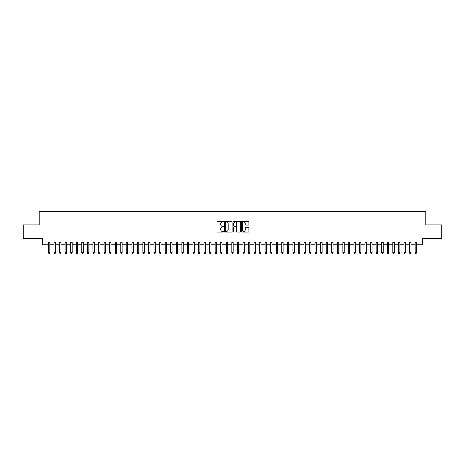 <?xml version="1.0" encoding="UTF-8"?>
<svg xmlns="http://www.w3.org/2000/svg" width="465" height="465" viewBox="0 0 465 465"><rect width="100%" height="100%" fill="white"/><g stroke="black" fill="none" stroke-linecap="round" stroke-linejoin="round"><path stroke-width="0.7" d="M223.613 221.671A0.384 0.384 0 0 0 223.235 221.288L217.44 221.288A0.546 0.546 0 0 0 216.893 221.834L216.893 231.651A0.546 0.546 0 0 0 217.44 232.192L223.235 232.192A0.384 0.384 0 0 0 223.613 231.814A0.384 0.384 0 0 0 223.235 231.431L222.485 231.431A1.744 1.744 0 0 1 220.736 229.687L220.736 228.867A1.744 1.744 0 0 1 222.485 227.123L223.235 227.123A0.384 0.384 0 0 0 223.613 226.74A0.384 0.384 0 0 0 223.235 226.362L222.485 226.362A1.744 1.744 0 0 1 220.736 224.618L220.736 223.799A1.744 1.744 0 0 1 222.485 222.055L223.235 222.055A0.384 0.384 0 0 0 223.613 221.671M248.432 225.136A0.546 0.546 0 0 0 248.978 224.589L248.978 221.834A0.546 0.546 0 0 0 248.432 221.288L241.998 221.288A0.546 0.546 0 0 0 241.457 221.834L241.457 231.651A0.546 0.546 0 0 0 241.998 232.192L248.432 232.192A0.546 0.546 0 0 0 248.978 231.651L248.978 228.321A0.546 0.546 0 0 0 248.432 227.78L245.677 227.78A0.546 0.546 0 0 0 245.136 228.321L245.136 229.972A1.459 1.459 0 0 1 243.677 231.431A1.459 1.459 0 0 1 242.219 229.972L242.219 223.514A1.459 1.459 0 0 1 243.677 222.055A1.459 1.459 0 0 1 245.136 223.514L245.136 224.589A0.546 0.546 0 0 0 245.677 225.136L248.432 225.136M45.047 244.793L45.047 242.015L419.953 242.015L419.953 244.793L422.726 244.793L422.726 238.685L441.75 238.685L441.75 224.798L425.783 224.798L425.783 211.47L39.217 211.47L39.217 224.798L23.25 224.798L23.25 238.685L42.274 238.685L42.274 244.793L48.523 244.793M232.023 221.834A0.546 0.546 0 0 0 231.477 221.288L225.043 221.288A0.546 0.546 0 0 0 224.502 221.834L224.502 231.651A0.546 0.546 0 0 0 225.043 232.192L231.477 232.192A0.546 0.546 0 0 0 232.023 231.651L232.023 221.834M233.523 221.288L239.957 221.288A0.546 0.546 0 0 1 240.498 221.834L240.498 231.651A0.546 0.546 0 0 1 239.957 232.192L237.202 232.192A0.546 0.546 0 0 1 236.656 231.651L236.656 227.67A0.546 0.546 0 0 0 236.11 227.123L234.284 227.123A0.546 0.546 0 0 0 233.738 227.67L233.738 231.814A0.384 0.384 0 0 1 233.36 232.192A0.384 0.384 0 0 1 232.977 231.814L232.977 221.834A0.546 0.546 0 0 1 233.523 221.288M49.912 244.793L54.074 244.793M55.463 244.793L59.63 244.793M61.02 244.793L65.181 244.793M66.571 244.793L70.738 244.793M72.127 244.793L76.289 244.793M77.678 244.793L81.846 244.793M83.235 244.793L87.397 244.793M88.786 244.793L92.954 244.793M94.343 244.793L98.51 244.793M99.894 244.793L104.061 244.793M105.45 244.793L109.618 244.793M111.007 244.793L115.169 244.793M116.558 244.793L120.726 244.793M122.115 244.793L126.277 244.793M127.666 244.793L131.833 244.793M133.222 244.793L137.384 244.793M138.773 244.793L142.941 244.793M144.33 244.793L148.492 244.793M149.881 244.793L154.049 244.793M155.438 244.793L159.605 244.793M160.989 244.793L165.156 244.793M166.546 244.793L170.713 244.793M172.096 244.793L176.264 244.793M177.653 244.793L181.821 244.793M183.21 244.793L187.372 244.793M188.761 244.793L192.929 244.793M194.318 244.793L198.479 244.793M199.869 244.793L204.036 244.793M205.425 244.793L209.587 244.793M210.976 244.793L215.144 244.793M216.533 244.793L220.695 244.793M222.084 244.793L226.252 244.793M227.641 244.793L231.808 244.793M233.192 244.793L237.359 244.793M238.748 244.793L242.916 244.793M244.305 244.793L248.467 244.793M249.856 244.793L254.024 244.793M255.413 244.793L259.575 244.793M260.964 244.793L265.131 244.793M266.521 244.793L270.682 244.793M272.072 244.793L276.239 244.793M277.628 244.793L281.79 244.793M283.179 244.793L287.347 244.793M288.736 244.793L292.904 244.793M294.287 244.793L298.454 244.793M299.844 244.793L304.011 244.793M305.395 244.793L309.562 244.793M310.951 244.793L315.119 244.793M316.508 244.793L320.67 244.793M322.059 244.793L326.227 244.793M327.616 244.793L331.777 244.793M333.167 244.793L337.334 244.793M338.723 244.793L342.885 244.793M344.274 244.793L348.442 244.793M349.831 244.793L353.993 244.793M355.382 244.793L359.55 244.793M360.939 244.793L365.106 244.793M366.49 244.793L370.657 244.793M372.047 244.793L376.214 244.793M377.603 244.793L381.765 244.793M383.154 244.793L387.322 244.793M388.711 244.793L392.873 244.793M394.262 244.793L398.429 244.793M399.819 244.793L403.98 244.793M405.37 244.793L409.537 244.793M410.926 244.793L415.088 244.793M416.477 244.793L419.953 244.793M225.647 222.055A0.384 0.384 0 0 0 225.263 222.433L225.263 231.047A0.384 0.384 0 0 0 225.647 231.431L226.438 231.431A1.744 1.744 0 0 0 228.181 229.687L228.181 223.799A1.744 1.744 0 0 0 226.438 222.055L225.647 222.055M236.656 223.537A1.459 1.459 0 0 0 235.197 222.078A1.459 1.459 0 0 0 233.738 223.537L233.738 225.816A0.546 0.546 0 0 0 234.284 226.362L236.11 226.362A0.546 0.546 0 0 0 236.656 225.816L236.656 223.537M49.912 242.015L49.912 252.919L49.493 253.53L48.935 253.408L49.493 253.53M48.523 242.015L48.523 252.611L49.912 252.611L49.493 253.408M48.935 253.53L48.523 252.919L48.935 253.408M55.463 242.015L55.463 252.919L55.044 253.53L54.492 253.408L55.044 253.53M54.074 242.015L54.074 252.611L55.463 252.611L55.044 253.408M54.492 253.53L54.074 252.919L54.492 253.408M61.02 242.015L61.02 252.919L60.601 253.53L60.043 253.408L60.601 253.53M59.63 242.015L59.63 252.611L61.02 252.611L60.601 253.408M60.043 253.53L59.63 252.919L60.043 253.408M66.571 242.015L66.571 252.919L66.158 253.53L65.6 253.408L66.158 253.53M65.181 242.015L65.181 252.611L66.571 252.611L66.158 253.408M65.6 253.53L65.181 252.919L65.6 253.408M72.127 242.015L72.127 252.919L71.709 253.53L71.157 253.408L71.709 253.53M70.738 242.015L70.738 252.611L72.127 252.611L71.709 253.408M71.157 253.53L70.738 252.919L71.157 253.408M77.678 242.015L77.678 252.919L77.266 253.53L76.708 253.408L77.266 253.53M76.289 242.015L76.289 252.611L77.678 252.611L77.266 253.408M76.708 253.53L76.289 252.919L76.708 253.408M83.235 242.015L83.235 252.919L82.817 253.53L82.264 253.408L82.817 253.53M81.846 242.015L81.846 252.611L83.235 252.611L82.817 253.408M82.264 253.53L81.846 252.919L82.264 253.408M88.786 242.015L88.786 252.919L88.373 253.53L87.815 253.408L88.373 253.53M87.397 242.015L87.397 252.611L88.786 252.611L88.373 253.408M87.815 253.53L87.397 252.919L87.815 253.408M94.343 242.015L94.343 252.919L93.924 253.53L93.372 253.408L93.924 253.53M92.954 242.015L92.954 252.611L94.343 252.611L93.924 253.408M93.372 253.53L92.954 252.919L93.372 253.408M99.894 242.015L99.894 252.919L99.481 253.53L98.923 253.408L99.481 253.53M98.51 242.015L98.51 252.611L99.894 252.611L99.481 253.408M98.923 253.53L98.51 252.919L98.923 253.408M105.45 242.015L105.45 252.919L105.032 253.53L104.48 253.408L105.032 253.53M104.061 242.015L104.061 252.611L105.45 252.611L105.032 253.408M104.48 253.53L104.061 252.919L104.48 253.408M111.007 242.015L111.007 252.919L110.589 253.53L110.031 253.408L110.589 253.53M109.618 242.015L109.618 252.611L111.007 252.611L110.589 253.408M110.031 253.53L109.618 252.919L110.031 253.408M116.558 242.015L116.558 252.919L116.14 253.53L115.587 253.408L116.14 253.53M115.169 242.015L115.169 252.611L116.558 252.611L116.14 253.408M115.587 253.53L115.169 252.919L115.587 253.408M122.115 242.015L122.115 252.919L121.696 253.53L121.138 253.408L121.696 253.53M120.726 242.015L120.726 252.611L122.115 252.611L121.696 253.408M121.138 253.53L120.726 252.919L121.138 253.408M127.666 242.015L127.666 252.919L127.253 253.53L126.695 253.408L127.253 253.53M126.277 242.015L126.277 252.611L127.666 252.611L127.253 253.408M126.695 253.53L126.277 252.919L126.695 253.408M133.222 242.015L133.222 252.919L132.804 253.53L132.246 253.408L132.804 253.53M131.833 242.015L131.833 252.611L133.222 252.611L132.804 253.408M132.246 253.53L131.833 252.919L132.246 253.408M138.773 242.015L138.773 252.919L138.361 253.53L137.803 253.408L138.361 253.53M137.384 242.015L137.384 252.611L138.773 252.611L138.361 253.408M137.803 253.53L137.384 252.919L137.803 253.408M144.33 242.015L144.33 252.919L143.912 253.53L143.359 253.408L143.912 253.53M142.941 242.015L142.941 252.611L144.33 252.611L143.912 253.408M143.359 253.53L142.941 252.919L143.359 253.408M149.881 242.015L149.881 252.919L149.468 253.53L148.91 253.408L149.468 253.53M148.492 242.015L148.492 252.611L149.881 252.611L149.468 253.408M148.91 253.53L148.492 252.919L148.91 253.408M155.438 242.015L155.438 252.919L155.019 253.53L154.467 253.408L155.019 253.53M154.049 242.015L154.049 252.611L155.438 252.611L155.019 253.408M154.467 253.53L154.049 252.919L154.467 253.408M160.989 242.015L160.989 252.919L160.576 253.53L160.018 253.408L160.576 253.53M159.605 242.015L159.605 252.611L160.989 252.611L160.576 253.408M160.018 253.53L159.605 252.919L160.018 253.408M166.546 242.015L166.546 252.919L166.127 253.53L165.575 253.408L166.127 253.53M165.156 242.015L165.156 252.611L166.546 252.611L166.127 253.408M165.575 253.53L165.156 252.919L165.575 253.408M172.096 242.015L172.096 252.919L171.684 253.53L171.126 253.408L171.684 253.53M170.713 242.015L170.713 252.611L172.096 252.611L171.684 253.408M171.126 253.53L170.713 252.919L171.126 253.408M177.653 242.015L177.653 252.919L177.235 253.53L176.683 253.408L177.235 253.53M176.264 242.015L176.264 252.611L177.653 252.611L177.235 253.408M176.683 253.53L176.264 252.919L176.683 253.408M183.21 242.015L183.21 252.919L182.792 253.53L182.233 253.408L182.792 253.53M181.821 242.015L181.821 252.611L183.21 252.611L182.792 253.408M182.233 253.53L181.821 252.919L182.233 253.408M188.761 242.015L188.761 252.919L188.342 253.53L187.79 253.408L188.342 253.53M187.372 242.015L187.372 252.611L188.761 252.611L188.342 253.408M187.79 253.53L187.372 252.919L187.79 253.408M194.318 242.015L194.318 252.919L193.899 253.53L193.341 253.408L193.899 253.53M192.929 242.015L192.929 252.611L194.318 252.611L193.899 253.408M193.341 253.53L192.929 252.919L193.341 253.408M199.869 242.015L199.869 252.919L199.456 253.53L198.898 253.408L199.456 253.53M198.479 242.015L198.479 252.611L199.869 252.611L199.456 253.408M198.898 253.53L198.479 252.919L198.898 253.408M205.425 242.015L205.425 252.919L205.007 253.53L204.455 253.408L205.007 253.53M204.036 242.015L204.036 252.611L205.425 252.611L205.007 253.408M204.455 253.53L204.036 252.919L204.455 253.408M210.976 242.015L210.976 252.919L210.564 253.53L210.006 253.408L210.564 253.53M209.587 242.015L209.587 252.611L210.976 252.611L210.564 253.408M210.006 253.53L209.587 252.919L210.006 253.408M216.533 242.015L216.533 252.919L216.115 253.53L215.562 253.408L216.115 253.53M215.144 242.015L215.144 252.611L216.533 252.611L216.115 253.408M215.562 253.53L215.144 252.919L215.562 253.408M222.084 242.015L222.084 252.919L221.671 253.53L221.113 253.408L221.671 253.53M220.695 242.015L220.695 252.611L222.084 252.611L221.671 253.408M221.113 253.53L220.695 252.919L221.113 253.408M227.641 242.015L227.641 252.919L227.222 253.53L226.67 253.408L227.222 253.53M226.252 242.015L226.252 252.611L227.641 252.611L227.222 253.408M226.67 253.53L226.252 252.919L226.67 253.408M233.192 242.015L233.192 252.919L232.779 253.53L232.221 253.408L232.779 253.53M231.808 242.015L231.808 252.611L233.192 252.611L232.779 253.408M232.221 253.53L231.808 252.919L232.221 253.408M238.748 242.015L238.748 252.919L238.33 253.53L237.778 253.408L238.33 253.53M237.359 242.015L237.359 252.611L238.748 252.611L238.33 253.408M237.778 253.53L237.359 252.919L237.778 253.408M244.305 242.015L244.305 252.919L243.887 253.53L243.329 253.408L243.887 253.53M242.916 242.015L242.916 252.611L244.305 252.611L243.887 253.408M243.329 253.53L242.916 252.919L243.329 253.408M249.856 242.015L249.856 252.919L249.438 253.53L248.885 253.408L249.438 253.53M248.467 242.015L248.467 252.611L249.856 252.611L249.438 253.408M248.885 253.53L248.467 252.919L248.885 253.408M255.413 242.015L255.413 252.919L254.994 253.53L254.436 253.408L254.994 253.53M254.024 242.015L254.024 252.611L255.413 252.611L254.994 253.408M254.436 253.53L254.024 252.919L254.436 253.408M260.964 242.015L260.964 252.919L260.545 253.53L259.993 253.408L260.545 253.53M259.575 242.015L259.575 252.611L260.964 252.611L260.545 253.408M259.993 253.53L259.575 252.919L259.993 253.408M266.521 242.015L266.521 252.919L266.102 253.53L265.544 253.408L266.102 253.53M265.131 242.015L265.131 252.611L266.521 252.611L266.102 253.408M265.544 253.53L265.131 252.919L265.544 253.408M272.072 242.015L272.072 252.919L271.659 253.53L271.101 253.408L271.659 253.53M270.682 242.015L270.682 252.611L272.072 252.611L271.659 253.408M271.101 253.53L270.682 252.919L271.101 253.408M277.628 242.015L277.628 252.919L277.21 253.53L276.658 253.408L277.21 253.53M276.239 242.015L276.239 252.611L277.628 252.611L277.21 253.408M276.658 253.53L276.239 252.919L276.658 253.408M283.179 242.015L283.179 252.919L282.767 253.53L282.209 253.408L282.767 253.53M281.79 242.015L281.79 252.611L283.179 252.611L282.767 253.408M282.209 253.53L281.79 252.919L282.209 253.408M288.736 242.015L288.736 252.919L288.317 253.53L287.765 253.408L288.317 253.53M287.347 242.015L287.347 252.611L288.736 252.611L288.317 253.408M287.765 253.53L287.347 252.919L287.765 253.408M294.287 242.015L294.287 252.919L293.874 253.53L293.316 253.408L293.874 253.53M292.904 242.015L292.904 252.611L294.287 252.611L293.874 253.408M293.316 253.53L292.904 252.919L293.316 253.408M299.844 242.015L299.844 252.919L299.425 253.53L298.873 253.408L299.425 253.53M298.454 242.015L298.454 252.611L299.844 252.611L299.425 253.408M298.873 253.53L298.454 252.919L298.873 253.408M305.395 242.015L305.395 252.919L304.982 253.53L304.424 253.408L304.982 253.53M304.011 242.015L304.011 252.611L305.395 252.611L304.982 253.408M304.424 253.53L304.011 252.919L304.424 253.408M310.951 242.015L310.951 252.919L310.533 253.53L309.981 253.408L310.533 253.53M309.562 242.015L309.562 252.611L310.951 252.611L310.533 253.408M309.981 253.53L309.562 252.919L309.981 253.408M316.508 242.015L316.508 252.919L316.09 253.53L315.532 253.408L316.09 253.53M315.119 242.015L315.119 252.611L316.508 252.611L316.09 253.408M315.532 253.53L315.119 252.919L315.532 253.408M322.059 242.015L322.059 252.919L321.641 253.53L321.088 253.408L321.641 253.53M320.67 242.015L320.67 252.611L322.059 252.611L321.641 253.408M321.088 253.53L320.67 252.919L321.088 253.408M327.616 242.015L327.616 252.919L327.197 253.53L326.639 253.408L327.197 253.53M326.227 242.015L326.227 252.611L327.616 252.611L327.197 253.408M326.639 253.53L326.227 252.919L326.639 253.408M333.167 242.015L333.167 252.919L332.754 253.53L332.196 253.408L332.754 253.53M331.777 242.015L331.777 252.611L333.167 252.611L332.754 253.408M332.196 253.53L331.777 252.919L332.196 253.408M338.723 242.015L338.723 252.919L338.305 253.53L337.747 253.408L338.305 253.53M337.334 242.015L337.334 252.611L338.723 252.611L338.305 253.408M337.747 253.53L337.334 252.919L337.747 253.408M344.274 242.015L344.274 252.919L343.862 253.53L343.304 253.408L343.862 253.53M342.885 242.015L342.885 252.611L344.274 252.611L343.862 253.408M343.304 253.53L342.885 252.919L343.304 253.408M349.831 242.015L349.831 252.919L349.413 253.53L348.86 253.408L349.413 253.53M348.442 242.015L348.442 252.611L349.831 252.611L349.413 253.408M348.86 253.53L348.442 252.919L348.86 253.408M355.382 242.015L355.382 252.919L354.969 253.53L354.411 253.408L354.969 253.53M353.993 242.015L353.993 252.611L355.382 252.611L354.969 253.408M354.411 253.53L353.993 252.919L354.411 253.408M360.939 242.015L360.939 252.919L360.52 253.53L359.968 253.408L360.52 253.53M359.55 242.015L359.55 252.611L360.939 252.611L360.52 253.408M359.968 253.53L359.55 252.919L359.968 253.408M366.49 242.015L366.49 252.919L366.077 253.53L365.519 253.408L366.077 253.53M365.106 242.015L365.106 252.611L366.49 252.611L366.077 253.408M365.519 253.53L365.106 252.919L365.519 253.408M372.047 242.015L372.047 252.919L371.628 253.53L371.076 253.408L371.628 253.53M370.657 242.015L370.657 252.611L372.047 252.611L371.628 253.408M371.076 253.53L370.657 252.919L371.076 253.408M377.603 242.015L377.603 252.919L377.185 253.53L376.627 253.408L377.185 253.53M376.214 242.015L376.214 252.611L377.603 252.611L377.185 253.408M376.627 253.53L376.214 252.919L376.627 253.408M383.154 242.015L383.154 252.919L382.736 253.53L382.184 253.408L382.736 253.53M381.765 242.015L381.765 252.611L383.154 252.611L382.736 253.408M382.184 253.53L381.765 252.919L382.184 253.408M388.711 242.015L388.711 252.919L388.292 253.53L387.734 253.408L388.292 253.53M387.322 242.015L387.322 252.611L388.711 252.611L388.292 253.408M387.734 253.53L387.322 252.919L387.734 253.408M394.262 242.015L394.262 252.919L393.843 253.53L393.291 253.408L393.843 253.53M392.873 242.015L392.873 252.611L394.262 252.611L393.843 253.408M393.291 253.53L392.873 252.919L393.291 253.408M399.819 242.015L399.819 252.919L399.4 253.53L398.842 253.408L399.4 253.53M398.429 242.015L398.429 252.611L399.819 252.611L399.4 253.408M398.842 253.53L398.429 252.919L398.842 253.408M405.37 242.015L405.37 252.919L404.957 253.53L404.399 253.408L404.957 253.53M403.98 242.015L403.98 252.611L405.37 252.611L404.957 253.408M404.399 253.53L403.98 252.919L404.399 253.408M410.926 242.015L410.926 252.919L410.508 253.53L409.956 253.408L410.508 253.53M409.537 242.015L409.537 252.611L410.926 252.611L410.508 253.408M409.956 253.53L409.537 252.919L409.956 253.408M416.477 242.015L416.477 252.919L416.065 253.53L415.507 253.408L416.065 253.53M415.088 242.015L415.088 252.611L416.477 252.611L416.065 253.408M415.507 253.53L415.088 252.919L415.507 253.408M49.912 248.06L48.523 248.06M49.912 249.967L48.523 249.967M49.912 242.195L48.523 242.195M55.463 248.06L54.074 248.06M55.463 249.967L54.074 249.967M55.463 242.195L54.074 242.195M61.02 248.06L59.63 248.06M61.02 249.967L59.63 249.967M61.02 242.195L59.63 242.195M66.571 248.06L65.181 248.06M66.571 249.967L65.181 249.967M66.571 242.195L65.181 242.195M72.127 248.06L70.738 248.06M72.127 249.967L70.738 249.967M72.127 242.195L70.738 242.195M77.678 248.06L76.289 248.06M77.678 249.967L76.289 249.967M77.678 242.195L76.289 242.195M83.235 248.06L81.846 248.06M83.235 249.967L81.846 249.967M83.235 242.195L81.846 242.195M88.786 248.06L87.397 248.06M88.786 249.967L87.397 249.967M88.786 242.195L87.397 242.195M94.343 248.06L92.954 248.06M94.343 249.967L92.954 249.967M94.343 242.195L92.954 242.195M99.894 248.06L98.51 248.06M99.894 249.967L98.51 249.967M99.894 242.195L98.51 242.195M105.45 248.06L104.061 248.06M105.45 249.967L104.061 249.967M105.45 242.195L104.061 242.195M111.007 248.06L109.618 248.06M111.007 249.967L109.618 249.967M111.007 242.195L109.618 242.195M116.558 248.06L115.169 248.06M116.558 249.967L115.169 249.967M116.558 242.195L115.169 242.195M122.115 248.06L120.726 248.06M122.115 249.967L120.726 249.967M122.115 242.195L120.726 242.195M127.666 248.06L126.277 248.06M127.666 249.967L126.277 249.967M127.666 242.195L126.277 242.195M133.222 248.06L131.833 248.06M133.222 249.967L131.833 249.967M133.222 242.195L131.833 242.195M138.773 248.06L137.384 248.06M138.773 249.967L137.384 249.967M138.773 242.195L137.384 242.195M144.33 248.06L142.941 248.06M144.33 249.967L142.941 249.967M144.33 242.195L142.941 242.195M149.881 248.06L148.492 248.06M149.881 249.967L148.492 249.967M149.881 242.195L148.492 242.195M155.438 248.06L154.049 248.06M155.438 249.967L154.049 249.967M155.438 242.195L154.049 242.195M160.989 248.06L159.605 248.06M160.989 249.967L159.605 249.967M160.989 242.195L159.605 242.195M166.546 248.06L165.156 248.06M166.546 249.967L165.156 249.967M166.546 242.195L165.156 242.195M172.096 248.06L170.713 248.06M172.096 249.967L170.713 249.967M172.096 242.195L170.713 242.195M177.653 248.06L176.264 248.06M177.653 249.967L176.264 249.967M177.653 242.195L176.264 242.195M183.21 248.06L181.821 248.06M183.21 249.967L181.821 249.967M183.21 242.195L181.821 242.195M188.761 248.06L187.372 248.06M188.761 249.967L187.372 249.967M188.761 242.195L187.372 242.195M194.318 248.06L192.929 248.06M194.318 249.967L192.929 249.967M194.318 242.195L192.929 242.195M199.869 248.06L198.479 248.06M199.869 249.967L198.479 249.967M199.869 242.195L198.479 242.195M205.425 248.06L204.036 248.06M205.425 249.967L204.036 249.967M205.425 242.195L204.036 242.195M210.976 248.06L209.587 248.06M210.976 249.967L209.587 249.967M210.976 242.195L209.587 242.195M216.533 248.06L215.144 248.06M216.533 249.967L215.144 249.967M216.533 242.195L215.144 242.195M222.084 248.06L220.695 248.06M222.084 249.967L220.695 249.967M222.084 242.195L220.695 242.195M227.641 248.06L226.252 248.06M227.641 249.967L226.252 249.967M227.641 242.195L226.252 242.195M233.192 248.06L231.808 248.06M233.192 249.967L231.808 249.967M233.192 242.195L231.808 242.195M238.748 248.06L237.359 248.06M238.748 249.967L237.359 249.967M238.748 242.195L237.359 242.195M244.305 248.06L242.916 248.06M244.305 249.967L242.916 249.967M244.305 242.195L242.916 242.195M249.856 248.06L248.467 248.06M249.856 249.967L248.467 249.967M249.856 242.195L248.467 242.195M255.413 248.06L254.024 248.06M255.413 249.967L254.024 249.967M255.413 242.195L254.024 242.195M260.964 248.06L259.575 248.06M260.964 249.967L259.575 249.967M260.964 242.195L259.575 242.195M266.521 248.06L265.131 248.06M266.521 249.967L265.131 249.967M266.521 242.195L265.131 242.195M272.072 248.06L270.682 248.06M272.072 249.967L270.682 249.967M272.072 242.195L270.682 242.195M277.628 248.06L276.239 248.06M277.628 249.967L276.239 249.967M277.628 242.195L276.239 242.195M283.179 248.06L281.79 248.06M283.179 249.967L281.79 249.967M283.179 242.195L281.79 242.195M288.736 248.06L287.347 248.06M288.736 249.967L287.347 249.967M288.736 242.195L287.347 242.195M294.287 248.06L292.904 248.06M294.287 249.967L292.904 249.967M294.287 242.195L292.904 242.195M299.844 248.06L298.454 248.06M299.844 249.967L298.454 249.967M299.844 242.195L298.454 242.195M305.395 248.06L304.011 248.06M305.395 249.967L304.011 249.967M305.395 242.195L304.011 242.195M310.951 248.06L309.562 248.06M310.951 249.967L309.562 249.967M310.951 242.195L309.562 242.195M316.508 248.06L315.119 248.06M316.508 249.967L315.119 249.967M316.508 242.195L315.119 242.195M322.059 248.06L320.67 248.06M322.059 249.967L320.67 249.967M322.059 242.195L320.67 242.195M327.616 248.06L326.227 248.06M327.616 249.967L326.227 249.967M327.616 242.195L326.227 242.195M333.167 248.06L331.777 248.06M333.167 249.967L331.777 249.967M333.167 242.195L331.777 242.195M338.723 248.06L337.334 248.06M338.723 249.967L337.334 249.967M338.723 242.195L337.334 242.195M344.274 248.06L342.885 248.06M344.274 249.967L342.885 249.967M344.274 242.195L342.885 242.195M349.831 248.06L348.442 248.06M349.831 249.967L348.442 249.967M349.831 242.195L348.442 242.195M355.382 248.06L353.993 248.06M355.382 249.967L353.993 249.967M355.382 242.195L353.993 242.195M360.939 248.06L359.55 248.06M360.939 249.967L359.55 249.967M360.939 242.195L359.55 242.195M366.49 248.06L365.106 248.06M366.49 249.967L365.106 249.967M366.49 242.195L365.106 242.195M372.047 248.06L370.657 248.06M372.047 249.967L370.657 249.967M372.047 242.195L370.657 242.195M377.603 248.06L376.214 248.06M377.603 249.967L376.214 249.967M377.603 242.195L376.214 242.195M383.154 248.06L381.765 248.06M383.154 249.967L381.765 249.967M383.154 242.195L381.765 242.195M388.711 248.06L387.322 248.06M388.711 249.967L387.322 249.967M388.711 242.195L387.322 242.195M394.262 248.06L392.873 248.06M394.262 249.967L392.873 249.967M394.262 242.195L392.873 242.195M399.819 248.06L398.429 248.06M399.819 249.967L398.429 249.967M399.819 242.195L398.429 242.195M405.37 248.06L403.98 248.06M405.37 249.967L403.98 249.967M405.37 242.195L403.98 242.195M410.926 248.06L409.537 248.06M410.926 249.967L409.537 249.967M410.926 242.195L409.537 242.195M416.477 248.06L415.088 248.06M416.477 249.967L415.088 249.967M416.477 242.195L415.088 242.195"/></g></svg>
